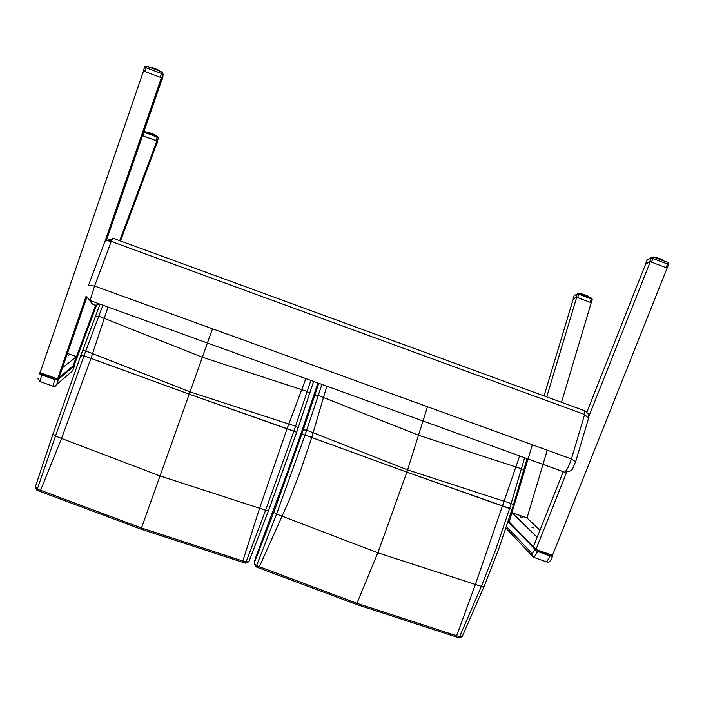 <?xml version="1.0" encoding="UTF-8"?>
<svg xmlns="http://www.w3.org/2000/svg" width="704" height="704" viewBox="0 0 704 704"><rect width="100%" height="100%" fill="white"/><g stroke="black" fill="none" stroke-linecap="round" stroke-linejoin="round"><path stroke-width="1.06" d="M88.537 285.199L104.87 241.534L106.894 240.636L111.232 241.419L112.728 238.137L584.786 410.819L584.628 414.48L111.232 241.419L94.591 286.026L88.475 285.349M112.024 239.439L108.645 239.844L111.443 240.865M108.583 240.724L107.228 240.627M588.544 418.238L584.628 414.48L571.428 458.946L575.634 461.798M82.658 350.583L95.515 316.158L98.771 316.21L102.898 305.193M81.03 354.957L82.632 350.645L85.8 350.97L98.771 316.21L202.418 357.254L307.199 391.45L309.69 393.281L298.153 427.838M85.8 350.97L190.159 391.934L295.574 426.21L293.929 431.077L296.666 432.256L189.358 394.196L83.996 355.837L85.8 350.97M36.925 490.204L55.519 435.996L52.95 434.218L81.03 354.974L83.996 355.837L81.03 354.974L81.365 356.224M310.842 380.512L295.574 426.21L298.153 427.821L296.666 432.221L268.567 510.514L265.61 510.189L245.634 563.174M296.674 432.23L313.597 381.506M55.502 435.996L83.996 355.837L90.966 358.406L108.02 307.041M248.882 561.678L245.819 561.915L242.889 561.026L242.625 562.267L242.854 561.018L141.495 527.991L40.568 490.283L39.864 491.383L40.533 490.266L37.62 489.104L35.358 486.754L52.923 434.289M296.666 432.256L268.567 510.514M265.628 510.198L293.929 431.077L189.358 394.196L90.966 358.406L61.521 438.46L160.195 475.992L265.61 510.189M305.826 378.699L287.065 428.683L259.53 508.376L242.854 561.018M39.829 491.366L141.055 529.17L212.494 328.777M40.568 490.283L61.521 438.46L55.519 435.996M318.754 383.372L301.858 434.113L305.043 435.054L301.858 434.113L300.564 434.782L304.366 423.535M314.794 395.296L318.243 395.437L321.886 384.402M303.31 429.792L306.68 430.197L318.243 395.437L418.493 435.213L521.409 468.776L523.6 470.536M306.68 430.197L407.598 469.885L511.148 503.536L509.652 508.376L512.072 509.423L406.877 472.138L305.043 435.054L306.68 430.197M524.603 457.829L511.148 503.536L513.445 504.953L498.863 548.61L483.982 586.678L481.369 586.379L459.105 637.806M513.41 505.058L527.041 458.709M255.614 566.658L256.573 565.673L254.118 563.27L255.869 557.049L288.138 470.175L300.573 434.764L301.858 434.113L273.812 512.222L276.575 514.061L305.043 435.054L311.731 437.518L326.797 386.179M273.812 512.222L254.118 563.27L255.728 566.702L258.518 567.82L259.362 566.79L258.438 567.794M456.174 636.918L456.614 635.765L357.078 603.346L256.573 565.673L276.575 514.061L377.828 552.807L481.378 586.379L496.329 547.958L509.652 508.376L406.877 472.138L311.731 437.518L300.142 471.882L289.23 500.183L259.362 566.79M462.37 636.24L459.554 636.645L456.614 635.765L456.21 636.935L356.453 604.446L377.828 552.807L406.877 472.138L427.46 406.736M484.035 586.538L462.238 636.53L459.131 637.815L456.192 636.926M258.403 567.776L356.382 604.419M254.813 560.252L254.118 563.279M532.347 444.778L509.142 521.937L511.949 512.6L537.161 537.31L533.412 546.77L563.209 471.689M586.872 412.069L645.682 263.921L650.311 261.686L588.826 416.451M566.597 472.402L535.867 549.745M650.311 261.686L667.163 268.022L552.341 555.694M520.353 516.903L522.887 517.836L520.353 516.903M531.819 527.182L533.333 527.886L531.819 527.182M511.949 512.6L527.006 517.986L539.959 530.27M544.069 395.921L573.276 298.945L576.69 297.29L591.219 302.702L561.51 402.301M547.237 450.173L527.006 517.986M576.69 297.29L546.744 396.898M95.691 305.096L73.005 366.001L76.49 356.629L62.506 367.743L59.092 377.634L86.645 297.73M106.304 240.706L161.119 81.743L161.401 77.748L105.028 241.296M86.073 296.305L57.464 379.289M161.401 77.748L143.519 71.025L39.996 372.997M67.012 354.675L68.675 355.168L67.082 354.473M76.49 356.629L67.452 353.39M120.481 240.97L156.649 143.862L156.86 140.941L142.542 135.608M74.29 364.971L96.633 304.99M156.86 140.941L119.698 240.68M106.172 240.733L105.908 239.95M667.779 262.425L653.268 256.96L667.779 262.425L667.533 264.018L668.686 264.414L667.049 268.303M667.858 262.451L668.686 264.414L667.128 268.101M666.882 267.916L650.593 261.791M650.232 261.721L645.753 263.886M649.722 261.73L651.27 257.84L652.925 258.518L653.189 256.934L647.24 259.811L651.367 257.611M663.837 260.938L663.441 260.242L663.414 260.779M662.878 260.577L662.473 259.741L662.367 260.383M661.734 260.146L661.346 259.239L662.174 260.313M661.83 259.45L661.338 259.239L661.162 259.934M660.475 259.67L660.035 258.931L660.695 258.984M660.625 258.949L660.088 258.746L659.859 259.442M659.138 259.169L659.349 258.482L658.768 258.298L658.513 258.94M657.8 258.667L658.029 258.069L657.474 257.91M657.439 257.902L657.184 258.438M656.506 258.183L656.735 257.717L656.014 257.743L656.735 257.717M590.982 302.614L577.72 297.625L578.82 293.383L577.174 294.158L578.75 294.193L591.342 298.883L592.222 299.622L591.254 302.817M574.147 295.786L573.258 298.751L576.224 297.317L577.174 294.158L574.2 295.618L577.262 293.964M577.72 297.625L576.937 297.387M591.395 298.065L578.873 293.401L591.395 298.065L590.313 302.315M592.222 299.552L591.457 298.1L592.222 299.622L591.263 302.852M588.632 296.542L588.544 297M588.166 296.859L587.893 296.102L587.796 296.718M587.321 296.542L587.03 295.68L587.462 295.891M587.4 295.856L586.872 296.375M586.326 296.173L586.045 295.258L586.714 296.322M586.458 295.434L585.825 295.988M585.235 295.768L584.962 294.835L584.698 295.574M584.082 295.346L584.302 294.606L583.546 295.143M582.938 294.914L582.718 294.114M582.692 294.105L582.419 294.721M581.838 294.501L582.094 293.946L581.478 293.964L582.094 293.946M581.61 293.823L582.067 293.938M580.835 294.131L581.082 293.709L580.483 293.753L581.038 293.7M162.888 76.745L163.09 74.061L162.122 72.019L161.498 73.524L163.09 74.061L161.682 78.135L161.436 81.594L162.826 77.554M161.11 77.642L143.818 71.139M143.493 71.086L143.185 71.984M144.61 67.1L145.992 67.681L146.626 66.185L145.279 66.308L144.61 67.1L143.229 71.148M159.394 70.638L159.826 71.122L159.35 70.972M158.761 70.752L158.294 70.013L158.215 70.541M157.546 70.294L157.115 69.423L158.022 70.47M157.617 69.67L157.106 69.423L156.93 70.066M156.209 69.784L156.429 69.124L155.804 68.851L155.558 69.546M154.81 69.265L154.343 68.499L155.038 68.543M154.466 68.332L155.03 68.543M154.449 68.323L154.158 69.018M153.41 68.737L153.692 68.059L153.129 67.866M153.094 67.857L152.786 68.499M152.082 68.235L152.381 67.646L151.862 67.505M151.422 67.989L151.8 67.487L151.501 68.015M150.876 67.786L151.175 67.329L150.454 67.364L151.122 67.32M156.605 140.844L142.56 135.564M143.757 132.088L157.124 137.069L158.277 138.072L157.45 136.33L155.839 140.51M156.649 143.81L156.851 140.985M155.417 135.573L155.091 134.922L155.03 135.432M154.528 135.247L154.202 134.455L154.642 134.684M154.581 134.649L154.062 135.071M153.613 134.165L153.894 135.01M153.49 134.86L153.173 133.962L152.97 134.666M152.354 134.429L152.064 133.487L151.8 134.226M151.158 133.989L151.422 133.232L150.674 133.17L150.603 133.778M149.97 133.54L150.322 133.038L149.776 132.66M149.741 132.651L149.16 132.475L149.741 132.642L149.424 133.346M148.826 133.118L148.685 132.326M147.963 132.792L148.65 132.317L148.333 132.933M147.796 132.73L147.717 132.088M147.62 132.079L147.356 132.572M146.907 132.405L146.872 131.93M551.98 555.174L552.446 555.685M551.83 555.086L550.326 555.412L552.042 555.588M533.975 557.427L537.689 551.69L537.944 550.994L536.835 549.745L537.944 550.994L552.394 556.67M57.658 378.84L58.379 379.35L74.703 365.578L72.688 370.718L56.866 384.402L58.397 379.262L57.658 378.84L74.21 364.989M56.971 378.726L57.605 379.289M56.874 378.646L55.088 378.893L57.042 379.148M39.917 381.55L41.967 374.211L40.938 372.97L40.612 373.27L41.967 374.211L57.974 380.442C56.654 385.642 54.956 387.552 52.879 386.17L55.308 386.126L56.866 384.402M99.273 303.987C95.33 306.249 92.259 305.14 90.05 300.652L86.046 296.199L90.033 300.538L94.591 286.026L571.428 458.946C568.876 466.409 566.588 470.818 564.546 472.173L90.033 300.538L564.546 472.173C573.883 470.633 571.463 470.65 575.705 461.578L588.65 417.859L588.315 414.031L585.675 411.233M99.986 304.242L95.744 315.568M309.681 393.307L313.632 381.418M248.978 561.466L268.585 510.488L248.864 561.722L245.59 563.156L242.704 562.294M304.401 423.43L317.882 383.055M519.631 456.034L475.35 584.584L456.65 635.774M651.517 262.064L652.925 258.518L667.533 264.018L666.116 267.564M647.434 259.433L645.709 263.674M660.748 259.046L661.285 259.23L660.748 259.037M661.83 260.19L661.98 259.741M660.598 259.723L660.766 259.239L660.977 259.864M659.296 259.23L659.859 258.896L659.692 259.38M657.967 258.729L658.513 258.438L658.363 258.878M585.508 295.073L585.992 295.249L585.508 295.073M587.444 295.874L587.638 296.666M586.414 296.208L586.599 295.645M585.341 295.812L585.534 295.258L585.675 295.935M584.223 295.39L584.751 294.967L584.558 295.522M583.088 294.967L583.598 294.571L583.422 295.09M581.997 294.562L582.463 294.237L582.314 294.677M146.626 66.185L162.105 72.01L146.626 66.185L145.279 66.308M144.716 71.403L145.992 67.681L161.498 73.524L160.222 77.238M153.058 67.874L152.416 67.663L153.041 67.883M155.126 68.614L155.716 68.842L155.126 68.605M157.766 69.802L158.259 70.004L157.766 69.793M156.341 69.837L156.508 69.388L156.746 69.995M154.968 69.326L155.153 68.825L155.382 69.476M153.595 68.807L153.771 68.314L154.009 68.957M152.275 68.306L152.821 68.006L152.662 68.455M151.07 67.857L151.536 67.654M142.586 135.573L144.214 131.402L157.432 136.338M156.913 143.766L158.277 138.072L157.098 141.231M152.539 133.69L152.073 133.496L152.539 133.69M152.636 133.76L153.129 133.954L152.636 133.751M153.727 134.262L154.167 134.438L153.727 134.262M154.713 134.93L154.862 135.37M153.578 134.895L153.754 134.367M152.469 134.473L152.662 133.945L152.812 134.605M151.298 134.042L151.853 133.61L151.65 134.174M150.119 133.602L150.674 133.17L150.471 133.734M148.993 133.179L149.512 132.774L149.318 133.302M147.066 132.466L147.646 132.07M552.534 555.21L552.376 556.714C550.59 561.308 548.689 563.05 546.665 561.933L546.973 562.003M551.716 555.051L536.835 549.745M537.407 549.947L535.357 548.997L534.899 549.208L536.58 550.062M508.138 521.752L534.899 549.208L532.303 553.731L506.519 526.662M535.357 548.997L508.297 521.286M534.01 557.462L532.514 556.239L534.318 557.542L546.665 561.933L550.07 556.098L534.503 550.264M506.114 528.326L532.514 556.239L532.303 553.731M508.35 521.127L535.814 549.234M73.656 364.672L74.246 364.945M74.501 365.147L58.15 378.875M56.707 378.594L40.938 372.97M40.137 372.583L39.45 372.601L40.612 373.27M40.357 371.941L39.785 372.354M39.442 372.636L39.072 373.692L41.712 374.933L54.833 379.606L52.879 386.17L39.248 381.26M35.297 486.974L36.978 490.23M242.66 562.276L141.055 529.17M36.978 490.222L39.882 491.383M647.222 259.802L645.674 263.692M656.207 257.594L656.7 257.708M574.147 295.733L573.232 298.769M162.122 72.019L163.082 74.061L161.682 78.118M144.214 131.402L157.441 136.33L158.277 138.046L157.098 141.214M74.721 365.499L58.397 379.262L57.974 380.442M37.849 378.25L39.802 381.515"/></g></svg>
